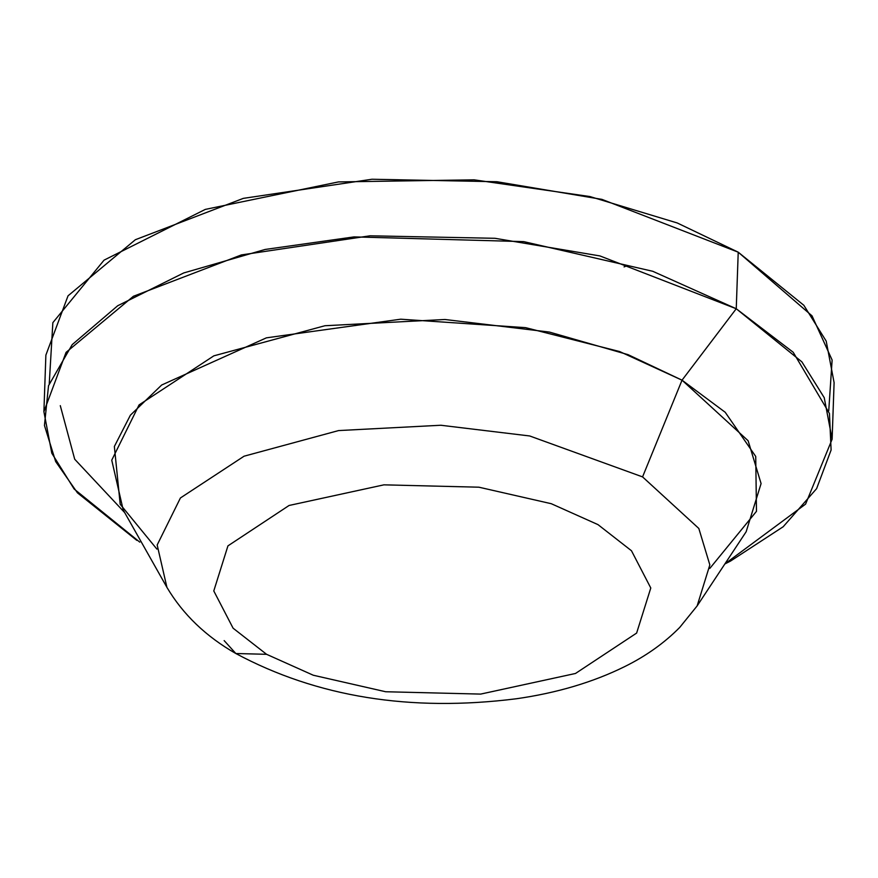 <?xml version="1.0" encoding="UTF-8"?>
<svg xmlns="http://www.w3.org/2000/svg" width="878" height="878" viewBox="0 0 878 878"><rect width="100%" height="100%" fill="white"/><g stroke="black" fill="none" stroke-linecap="round" stroke-linejoin="round"><path stroke-width="1.32" d="M49.256 383.554L52.856 322.654L104.065 260.14L205.309 209.403L338.447 181.922L474.164 179.836L589.873 196.54L677.256 222.968L738.222 252.184L812.029 315.85L832.125 360.024L828.744 410.772M139.778 542.132L74.158 489.035L51.802 453.224L43.9 411.672L66.07 352.363L133.401 296.281L241.34 254.938L369.989 235.809L494.994 238.3L599.948 255.937L736.247 308.749L801.866 361.846L824.222 397.657L832.125 439.209L805.587 504.126L724.932 563.852M832.125 439.209L834.1 382.643L826.198 341.103L803.842 305.292L738.222 252.184L736.247 308.749L738.222 252.184L601.924 199.372L496.97 181.735L371.965 179.244L243.316 198.373L135.377 239.716L68.045 295.809L45.875 355.118L43.9 411.672M156.899 549.101L120.198 504.279L114.359 446.485L130.383 415.195L161.673 385.014L266.396 337.843L400.741 319.197L525.615 327.659L619.703 351.573L682.03 380.174L725.195 412.265L755.728 456.45L756.474 511.325L709.819 568.406M724.877 563.95L730.452 561.108L783.187 526.745L816.606 488.64L831.104 450.03L829.447 413.483L793.196 352.265L736.247 308.749L682.03 380.174L736.247 308.749L652.76 271.291L523.727 241.626L354.064 236.895L265.112 249.462L183.721 272.948L117.696 305.753L72.205 344.626L48.531 385.683L44.449 425.457L55.676 461.576L77.451 492.843L136.825 540.376M642.564 476.897L698.822 528.457L709.841 564.905L697.143 605.897L709.841 564.905L698.822 528.457L642.564 476.897L682.03 380.174L628.088 354.668L549.441 332.082L444.959 319.493L324.904 325.738L213.848 355.842L139.064 404.912L111.747 460.171L123.205 509.986L166.93 587.382L157.173 544.986L180.429 497.958L244.073 456.198L338.601 430.571L440.778 425.248L529.708 435.971L642.564 476.897L529.708 435.971L440.778 425.248L338.601 430.571L244.073 456.198L180.429 497.958L157.173 544.986L166.93 587.382C182.997 614.446 205.968 636.495 235.842 653.517L266.572 654.308L313.292 675.237L385.64 691.743L480.661 694.092L575.496 673.47L636.627 633.071L650.785 587.997L631.469 550.747L597.995 524.627L551.274 503.709L478.927 487.202L383.905 484.843L289.071 505.476L227.94 545.875L213.782 590.949L233.098 628.198L266.572 654.308L233.098 628.198L213.782 590.949L227.94 545.875L289.071 505.476L383.905 484.843L478.927 487.202L551.274 503.709L597.995 524.627L631.469 550.747L650.785 587.997L636.627 633.071L575.496 673.47L480.661 694.092L385.64 691.743L313.292 675.237L266.572 654.308L235.842 653.517L224.153 640.611L235.842 653.517C317.024 697.022 410.531 712.102 516.374 698.756C556.817 692.994 592.913 682.283 624.653 666.621C645.912 656.129 664.262 643.069 679.704 627.452L697.143 605.897L746.157 531.739L761.083 483.58L748.133 440.745L682.03 380.174L642.564 476.897M627.419 265.595L624.082 266.901L627.419 265.595M60.286 405.647L74.707 459.238L124.654 512.565"/></g></svg>
